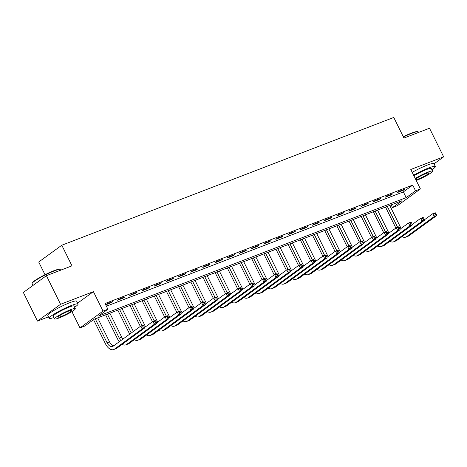 <?xml version="1.0" encoding="UTF-8"?>
<svg xmlns="http://www.w3.org/2000/svg" width="467" height="467" viewBox="0 0 467 467"><rect width="100%" height="100%" fill="white"/><g stroke="black" fill="none" stroke-linecap="round" stroke-linejoin="round"><path stroke-width="0.7" d="M84.836 326.019L79.968 327.892L103.032 311.104L107.9 309.23L98.549 316.036L406.191 197.623L415.542 190.816L420.411 188.948L397.347 205.731L392.478 207.605L401.83 200.798L94.188 319.212L84.836 326.019M71.918 311.6L79.968 327.892M77.61 303.147L93.418 291.647L60.558 304.291L46.414 275.676L23.35 292.459L37.494 321.08L48.492 316.842M45.001 274.719L38.72 262.016L61.79 245.233L393.769 117.456L403.949 138.057L429.506 128.221L443.65 156.836L410.791 169.486L420.411 188.948M391.148 204.908L392.478 207.605M60.558 304.291L37.494 321.08M434.024 163.841L443.65 156.836M106.406 306.2L403.365 191.902L412.711 185.095L105.075 303.509L107.9 309.23M404.883 189.123L399.046 191.371L397.487 192.509L403.325 190.256L404.883 189.123M392.718 193.811L386.874 196.058L385.316 197.191L391.159 194.943L392.718 193.811M380.547 198.493L374.703 200.74L373.145 201.872L378.988 199.625L380.547 198.493M368.375 203.174L362.538 205.422L360.979 206.56L366.817 204.312L368.375 203.174M356.21 207.862L350.367 210.109L348.808 211.242L354.651 208.994L356.21 207.862M344.039 212.543L338.196 214.791L336.637 215.929L342.48 213.676L344.039 212.543M331.868 217.231L326.03 219.478L324.472 220.611L330.309 218.363L331.868 217.231M319.702 221.913L313.859 224.16L312.3 225.292L318.144 223.045L319.702 221.913M307.531 226.594L301.688 228.848L300.129 229.98L305.973 227.733L307.531 226.594M295.36 231.282L289.522 233.529L287.964 234.662L293.801 232.414L295.36 231.282M283.195 235.963L277.351 238.211L275.793 239.349L281.636 237.096L283.195 235.963M271.023 240.651L265.18 242.898L263.622 244.031L269.465 241.783L271.023 240.651M258.852 245.333L253.015 247.58L251.456 248.713L257.294 246.465L258.852 245.333M246.681 250.014L240.844 252.268L239.285 253.4L245.122 251.153L246.681 250.014M234.516 254.702L228.672 256.949L227.114 258.082L232.957 255.834L234.516 254.702M222.345 259.383L216.501 261.631L214.943 262.769L220.786 260.522L222.345 259.383M210.173 264.071L204.336 266.318L202.777 267.451L208.615 265.203L210.173 264.071M198.008 268.753L192.165 271L190.606 272.138L196.449 269.885L198.008 268.753M185.837 273.44L179.993 275.688L178.435 276.82L184.278 274.573L185.837 273.44M173.666 278.122L167.828 280.369L166.27 281.502L172.107 279.254L173.666 278.122M161.5 282.804L155.657 285.057L154.098 286.189L159.942 283.942L161.5 282.804M149.329 287.491L143.486 289.738L141.927 290.871L147.77 288.624L149.329 287.491M137.158 292.173L131.32 294.42L129.762 295.558L135.599 293.305L137.158 292.173M124.993 296.86L119.149 299.108L117.591 300.24L123.434 297.993L124.993 296.86M105.717 304.811L111.263 302.674L112.821 301.542L106.978 303.789L105.682 304.735M93.418 291.647L103.032 311.104M412.711 185.095L415.542 190.816M46.414 275.676L71.971 265.84L61.79 245.233M403.365 191.902L406.191 197.623M403.103 189.806L403.325 190.256M390.937 194.494L391.159 194.943M378.766 199.175L378.988 199.625M366.595 203.863L366.817 204.312M354.43 208.545L354.651 208.994M342.258 213.232L342.48 213.676M330.087 217.914L330.309 218.363M317.922 222.596L318.144 223.045M305.751 227.283L305.973 227.733M293.58 231.965L293.801 232.414M281.414 236.652L281.636 237.096M269.243 241.334L269.465 241.783M257.072 246.016L257.294 246.465M244.901 250.703L245.122 251.153M232.735 255.385L232.957 255.834M220.564 260.072L220.786 260.522M208.393 264.754L208.615 265.203M196.228 269.441L196.449 269.885M184.056 274.123L184.278 274.573M171.885 278.805L172.107 279.254M159.72 283.492L159.942 283.942M147.549 288.174L147.77 288.624M135.377 292.862L135.599 293.305M123.212 297.543L123.434 297.993M111.041 302.225L111.263 302.674M395.888 228.042L385.526 207.074M389.735 205.451L401.089 228.427M387.301 206.391L397.604 227.236M424.363 219.834L432.821 213.682L435.256 212.742L435.758 213.291L434.783 213.67L435.349 214.814L436.324 214.441L435.758 213.291M436.324 214.441L436.668 215.608L408.958 235.771A9.655 5.657 68.9 0 1 408.181 236.191L405.747 237.131A9.655 5.657 68.9 0 1 402.04 236.635M436.668 215.608L434.234 216.542L406.523 236.705A9.655 5.657 68.9 0 1 405.747 237.131M435.349 214.814L434.234 216.542L432.821 213.682L434.783 213.67M383.716 232.729L373.355 211.761M377.569 210.138L388.923 233.109M375.135 211.072L385.438 231.918M412.198 224.516L420.65 218.363L423.084 217.429L423.592 217.978L422.617 218.352L423.184 219.496L424.153 219.122L423.592 217.978M424.153 219.122L424.497 220.29L396.787 240.452A9.655 5.657 68.9 0 1 396.016 240.873L393.582 241.813A9.655 5.657 68.9 0 1 389.869 241.316M424.497 220.29L422.063 221.224L394.352 241.386A9.655 5.657 68.9 0 1 393.582 241.813M423.184 219.496L422.063 221.224L420.65 218.363L422.617 218.352M371.545 237.411L361.184 216.443M365.398 214.82L376.752 237.796M362.964 215.76L373.267 236.606M400.026 229.204L408.479 223.051L410.913 222.111L411.421 222.66L410.446 223.033L411.013 224.183L411.987 223.804L411.421 222.66M411.987 223.804L412.332 224.971L384.621 245.134A9.655 5.657 68.9 0 1 383.845 245.56L381.411 246.494A9.655 5.657 68.9 0 1 377.698 245.998M412.332 224.971L409.898 225.911L382.187 246.074A9.655 5.657 68.9 0 1 381.411 246.494M411.013 224.183L409.898 225.911L408.479 223.051L410.446 223.033M359.38 242.093L349.012 221.125M353.227 219.502L364.581 242.478M350.793 220.442L361.096 241.287M387.855 233.885L396.314 227.733L398.748 226.799L399.25 227.347L398.275 227.721L398.841 228.865L399.816 228.491L399.25 227.347M399.816 228.491L400.161 229.659L372.45 249.822A9.655 5.657 68.9 0 1 371.674 250.242L369.239 251.182A9.655 5.657 68.9 0 1 365.533 250.686M400.161 229.659L397.726 230.593L370.016 250.756A9.655 5.657 68.9 0 1 369.239 251.182M398.841 228.865L397.726 230.593L396.314 227.733L398.275 227.721M347.209 246.78L336.847 225.812M341.062 224.189L352.416 247.16M338.628 225.123L348.931 245.969M375.69 238.567L384.143 232.414L386.577 231.48L387.085 232.029L386.11 232.403L386.676 233.547L387.645 233.173L387.085 232.029M387.645 233.173L387.989 234.341L360.279 254.503A9.655 5.657 68.9 0 1 359.508 254.929L357.074 255.863A9.655 5.657 68.9 0 1 353.361 255.367M387.989 234.341L385.555 235.28L357.845 255.443A9.655 5.657 68.9 0 1 357.074 255.863M386.676 233.547L385.555 235.28L384.143 232.414L386.11 232.403M403.284 136.703A15.703 1.973 -26.3 0 1 411.264 133.183A15.703 1.973 -26.3 0 1 417.51 131.589L418.023 131.758A16.088 2.02 153.7 0 0 411.62 133.393A16.088 2.02 153.7 0 0 403.43 137.006M418.508 132.453L418.251 131.933A16.088 2.02 153.7 0 0 418.023 131.758M431.922 169.755A16.088 2.02 153.7 0 0 435.337 166.503A16.088 2.02 153.7 0 0 428.706 167.962A16.088 2.02 153.7 0 0 413.628 175.218M435.337 166.503L433.925 163.643A16.088 2.02 153.7 0 0 427.293 165.096A16.088 2.02 153.7 0 0 412.209 172.358M413.925 175.82A11.582 1.454 -26.3 0 1 426.523 169.544A11.582 1.454 -26.3 0 1 431.298 168.499L432.6 171.132A11.582 1.454 153.7 0 0 427.825 172.177A11.582 1.454 153.7 0 0 415.221 178.452M416.231 180.49A11.582 1.454 153.7 0 0 416.605 180.344A11.582 1.454 153.7 0 0 427.492 175.102A11.582 1.454 153.7 0 0 432.6 171.132M415.828 179.672A7.466 0.94 153.7 0 0 418.601 178.896A7.466 0.94 153.7 0 0 425.612 175.516A7.466 0.94 153.7 0 0 428.91 172.953A7.466 0.94 153.7 0 0 425.834 173.631A7.466 0.94 153.7 0 0 415.624 179.264M32.118 283.428L32.293 282.92A15.703 1.973 -26.3 0 1 53.974 270.708A15.703 1.973 -26.3 0 1 60.22 269.115L60.733 269.284A16.088 2.02 153.7 0 0 54.33 270.913A16.088 2.02 153.7 0 0 32.118 283.428A16.088 2.02 153.7 0 0 32.118 283.714L32.976 285.454M61.218 269.979L60.961 269.459A16.088 2.02 153.7 0 0 60.733 269.284M74.627 307.28A16.088 2.02 153.7 0 0 78.047 304.029A16.088 2.02 153.7 0 0 71.416 305.482A16.088 2.02 153.7 0 0 56.297 312.767A16.088 2.02 153.7 0 0 49.198 318.284A16.088 2.02 153.7 0 0 53.863 317.542M78.047 304.029L76.629 301.162A16.088 2.02 153.7 0 0 70.003 302.622A16.088 2.02 153.7 0 0 54.884 309.901A16.088 2.02 153.7 0 0 47.786 315.423L49.198 318.284M54.54 318.92L53.238 316.287A11.582 1.454 -26.3 0 1 58.352 312.312A11.582 1.454 -26.3 0 1 69.233 307.07A11.582 1.454 -26.3 0 1 74.008 306.019L75.31 308.658A11.582 1.454 153.7 0 0 70.535 309.703A11.582 1.454 153.7 0 0 59.648 314.945A11.582 1.454 153.7 0 0 54.54 318.92A11.582 1.454 153.7 0 0 59.315 317.869A11.582 1.454 153.7 0 0 70.196 312.627A11.582 1.454 153.7 0 0 75.31 308.658M68.538 311.156A7.466 0.94 153.7 0 0 61.527 314.536A7.466 0.94 153.7 0 0 58.235 317.093A7.466 0.94 153.7 0 0 61.311 316.416A7.466 0.94 153.7 0 0 68.322 313.042A7.466 0.94 153.7 0 0 71.614 310.479A7.466 0.94 153.7 0 0 68.538 311.156M335.037 251.462L324.676 230.494M328.891 228.871L340.245 251.847M326.456 229.811L336.76 250.656M363.519 243.254L371.971 237.102L374.406 236.162L374.913 236.716L373.939 237.09L374.505 238.234L375.48 237.861L374.913 236.716M375.48 237.861L375.824 239.028L348.113 259.191A9.655 5.657 68.9 0 1 347.337 259.611L344.903 260.551A9.655 5.657 68.9 0 1 341.19 260.055M375.824 239.028L373.39 239.962L345.679 260.125A9.655 5.657 68.9 0 1 344.903 260.551M374.505 238.234L373.39 239.962L371.971 237.102L373.939 237.09M322.872 256.149L312.505 235.181M316.719 233.558L328.073 256.529M314.285 234.492L324.588 255.338M351.347 247.936L359.806 241.783L362.24 240.849L362.742 241.398L361.767 241.772L362.334 242.916L363.308 242.542L362.742 241.398M363.308 242.542L363.653 243.71L335.942 263.873A9.655 5.657 68.9 0 1 335.166 264.299L332.732 265.233A9.655 5.657 68.9 0 1 329.025 264.736M363.653 243.71L361.219 244.644L333.508 264.807A9.655 5.657 68.9 0 1 332.732 265.233M362.334 242.916L361.219 244.644L359.806 241.783L361.767 241.772M310.701 260.831L300.339 239.863M304.554 238.24L315.908 261.216M302.12 239.18L312.423 260.026M339.182 252.624L347.635 246.471L350.069 245.531L350.571 246.08L349.602 246.459L350.168 247.603L351.137 247.224L350.571 246.08M351.137 247.224L351.482 248.391L323.771 268.554A9.655 5.657 68.9 0 1 322.995 268.98L320.566 269.914A9.655 5.657 68.9 0 1 316.854 269.418M351.482 248.391L349.047 249.331L321.337 269.494A9.655 5.657 68.9 0 1 320.566 269.914M350.168 247.603L349.047 249.331L347.635 246.471L349.602 246.459M298.53 265.513L288.168 244.545M292.383 242.928L303.737 265.898M289.949 243.862L300.252 264.707M327.011 257.305L335.464 251.153L337.898 250.219L338.406 250.767L337.431 251.141L337.997 252.285L338.972 251.911L338.406 250.767M338.972 251.911L339.316 253.079L311.606 273.242A9.655 5.657 68.9 0 1 310.829 273.662L308.395 274.602A9.655 5.657 68.9 0 1 304.682 274.106M339.316 253.079L336.882 254.013L309.172 274.176A9.655 5.657 68.9 0 1 308.395 274.602M337.997 252.285L336.882 254.013L335.464 251.153L337.431 251.141M286.364 270.2L275.997 249.232M280.212 247.609L291.566 270.58M277.777 248.543L288.081 269.389M314.84 261.987L323.298 255.834L325.733 254.9L326.235 255.449L325.26 255.823L325.826 256.967L326.801 256.593L326.235 255.449M326.801 256.593L327.145 257.761L299.435 277.923A9.655 5.657 68.9 0 1 298.658 278.35L296.224 279.284A9.655 5.657 68.9 0 1 292.517 278.787M327.145 257.761L324.711 258.7L297 278.863A9.655 5.657 68.9 0 1 296.224 279.284M325.826 256.967L324.711 258.7L323.298 255.834L325.26 255.823M274.193 274.882L263.832 253.914M268.046 252.291L279.4 275.267M265.612 253.231L275.915 274.076M302.674 266.675L311.127 260.522L313.561 259.582L314.063 260.137L313.094 260.51L313.661 261.654L314.63 261.281L314.063 260.137M314.63 261.281L314.974 262.448L287.263 282.611A9.655 5.657 68.9 0 1 286.487 283.031L284.053 283.971A9.655 5.657 68.9 0 1 280.346 283.475M314.974 262.448L312.54 263.382L284.829 283.545A9.655 5.657 68.9 0 1 284.053 283.971M313.661 261.654L312.54 263.382L311.127 260.522L313.094 260.51M262.022 279.57L251.66 258.601M255.875 256.978L267.229 279.949M253.441 257.912L263.744 278.758M290.503 271.356L298.956 265.203L301.39 264.269L301.898 264.818L300.923 265.192L301.489 266.336L302.464 265.962L301.898 264.818M302.464 265.962L302.809 267.13L275.098 287.293A9.655 5.657 68.9 0 1 274.322 287.719L271.887 288.653A9.655 5.657 68.9 0 1 268.175 288.157M302.809 267.13L300.374 268.07L272.664 288.232A9.655 5.657 68.9 0 1 271.887 288.653M301.489 266.336L300.374 268.07L298.956 265.203L300.923 265.192M249.857 284.251L239.489 263.283M243.704 261.66L255.058 284.637M241.27 262.6L251.573 283.446M278.332 276.044L286.791 269.891L289.225 268.951L289.727 269.5L288.752 269.879L289.318 271.023L290.293 270.65L289.727 269.5M290.293 270.65L290.637 271.812L262.927 291.974A9.655 5.657 68.9 0 1 262.15 292.4L259.716 293.34A9.655 5.657 68.9 0 1 256.009 292.844M290.637 271.812L288.203 272.751L260.493 292.914A9.655 5.657 68.9 0 1 259.716 293.34M289.318 271.023L288.203 272.751L286.791 269.891L288.752 269.879M237.685 288.933L227.324 267.965M231.539 266.348L242.893 289.318M229.104 267.282L239.408 288.127M266.161 280.725L274.619 274.573L277.054 273.639L277.556 274.187L276.587 274.561L277.153 275.705L278.122 275.332L277.556 274.187M278.122 275.332L278.466 276.499L250.756 296.662A9.655 5.657 68.9 0 1 249.979 297.082L247.545 298.022A9.655 5.657 68.9 0 1 243.838 297.526M278.466 276.499L276.032 277.433L248.321 297.596A9.655 5.657 68.9 0 1 247.545 298.022M277.153 275.705L276.032 277.433L274.619 274.573L276.587 274.561M225.514 293.62L215.153 272.652M219.367 271.029L230.721 294.006M216.933 271.963L227.236 292.809M253.995 285.413L262.448 279.26L264.882 278.32L265.39 278.869L264.415 279.243L264.982 280.393L265.957 280.013L265.39 278.869M265.957 280.013L266.301 281.181L238.59 301.343A9.655 5.657 68.9 0 1 237.814 301.77L235.38 302.704A9.655 5.657 68.9 0 1 231.667 302.207M266.301 281.181L263.867 282.121L236.156 302.283A9.655 5.657 68.9 0 1 235.38 302.704M264.982 280.393L263.867 282.121L262.448 279.26L264.415 279.243M213.349 298.302L202.982 277.334M207.196 275.711L218.55 298.687M204.762 276.651L215.065 297.497M241.824 290.095L250.283 283.942L252.717 283.002L253.219 283.557L252.244 283.93L252.81 285.074L253.785 284.701L253.219 283.557M253.785 284.701L254.13 285.868L226.419 306.031A9.655 5.657 68.9 0 1 225.643 306.451L223.208 307.391A9.655 5.657 68.9 0 1 219.502 306.895M254.13 285.868L251.695 286.802L223.985 306.965A9.655 5.657 68.9 0 1 223.208 307.391M252.81 285.074L251.695 286.802L250.283 283.942L252.244 283.93M201.178 302.99L190.816 282.021M195.031 280.398L206.385 303.369M192.597 281.332L202.894 302.178M229.653 294.776L238.112 288.624L240.546 287.69L241.048 288.238L240.079 288.612L240.639 289.756L241.614 289.382L241.048 288.238M241.614 289.382L241.959 290.55L214.248 310.713A9.655 5.657 68.9 0 1 213.472 311.139L211.037 312.073A9.655 5.657 68.9 0 1 207.33 311.577M241.959 290.55L239.524 291.49L211.814 311.652A9.655 5.657 68.9 0 1 211.037 312.073M240.639 289.756L239.524 291.49L238.112 288.624L240.079 288.612M189.007 307.671L178.645 286.703M182.86 285.08L194.214 308.057M180.425 286.02L190.729 306.866M217.488 299.464L225.94 293.311L228.375 292.371L228.883 292.92L227.908 293.299L228.474 294.443L229.449 294.07L228.883 292.92M229.449 294.07L229.793 295.237L202.083 315.4A9.655 5.657 68.9 0 1 201.306 315.82L198.872 316.76A9.655 5.657 68.9 0 1 195.159 316.264M229.793 295.237L227.359 296.171L199.648 316.334A9.655 5.657 68.9 0 1 198.872 316.76M228.474 294.443L227.359 296.171L225.94 293.311L227.908 293.299M176.841 312.359L166.474 291.39M170.688 289.768L182.042 312.738M168.254 290.702L178.557 311.547M205.317 304.145L213.775 297.993L216.209 297.059L216.711 297.607L215.736 297.981L216.303 299.125L217.278 298.752L216.711 297.607M217.278 298.752L217.622 299.919L189.911 320.082A9.655 5.657 68.9 0 1 189.135 320.502L186.701 321.442A9.655 5.657 68.9 0 1 182.988 320.946M217.622 299.919L215.188 300.853L187.477 321.016A9.655 5.657 68.9 0 1 186.701 321.442M216.303 299.125L215.188 300.853L213.775 297.993L215.736 297.981M164.67 317.04L154.308 296.072M158.517 294.449L169.877 317.426M156.089 295.389L166.386 316.235M193.145 308.833L201.604 302.68L204.038 301.74L204.54 302.289L203.571 302.669L204.132 303.813L205.106 303.433L204.54 302.289M205.106 303.433L205.451 304.601L177.74 324.763A9.655 5.657 68.9 0 1 176.964 325.19L174.53 326.124A9.655 5.657 68.9 0 1 170.823 325.627M205.451 304.601L203.017 305.541L175.306 325.703A9.655 5.657 68.9 0 1 174.53 326.124M204.132 303.813L203.017 305.541L201.604 302.68L203.571 302.669M152.499 321.722L142.137 300.754M146.352 299.131L157.706 322.107M143.918 300.071L154.221 320.917M180.98 313.515L189.433 307.362L191.867 306.428L192.375 306.977L191.4 307.35L191.966 308.494L192.941 308.121L192.375 306.977M192.941 308.121L193.28 309.288L165.569 329.451A9.655 5.657 68.9 0 1 164.798 329.871L162.364 330.811A9.655 5.657 68.9 0 1 158.652 330.315M193.28 309.288L190.851 310.222L163.141 330.385A9.655 5.657 68.9 0 1 162.364 330.811M191.966 308.494L190.851 310.222L189.433 307.362L191.4 307.35M140.328 326.41L129.966 305.441M134.181 303.819L145.535 326.789M131.747 304.753L142.05 325.598M168.809 318.196L177.267 312.044L179.696 311.11L180.204 311.658L179.229 312.032L179.795 313.176L180.77 312.802L180.204 311.658M180.77 312.802L181.114 313.97L153.404 334.133A9.655 5.657 68.9 0 1 152.627 334.559L150.193 335.493A9.655 5.657 68.9 0 1 146.48 334.997M181.114 313.97L178.68 314.91L150.969 335.072A9.655 5.657 68.9 0 1 150.193 335.493M179.795 313.176L178.68 314.91L177.267 312.044L179.229 312.032M129.68 334.162L117.801 310.123M122.01 308.5L133.364 331.477M119.575 309.44L131.239 333.024M156.638 322.884L165.096 316.731L167.53 315.791L168.032 316.346L167.058 316.719L167.624 317.864L168.599 317.49L168.032 316.346M168.599 317.49L168.943 318.657L141.232 338.82A9.655 5.657 68.9 0 1 140.456 339.24L138.022 340.18A9.655 5.657 68.9 0 1 134.315 339.684M168.943 318.657L166.509 319.591L138.798 339.754A9.655 5.657 68.9 0 1 138.022 340.18M167.624 317.864L166.509 319.591L165.096 316.731L167.058 316.719M119.254 341.745A9.655 5.657 68.9 0 1 117.713 339.258L105.63 314.811M109.844 313.188L121.706 337.186A6.433 3.771 -111.1 0 0 122.92 339.077M107.41 314.122L119.272 338.12A6.433 3.771 -111.1 0 0 120.941 340.519M144.472 327.565L152.925 321.413L155.359 320.479L155.867 321.027L154.892 321.401L155.458 322.545L156.427 322.172L155.867 321.027M156.427 322.172L156.772 323.339L129.061 343.502A9.655 5.657 68.9 0 1 128.291 343.928L125.856 344.862A9.655 5.657 68.9 0 1 122.144 344.366M156.772 323.339L154.338 324.273L126.627 344.442A9.655 5.657 68.9 0 1 125.856 344.862M155.458 322.545L154.338 324.273L152.925 321.413L154.892 321.401M144.262 326.853L143.696 325.709L142.721 326.089L143.287 327.233L144.262 326.853L144.607 328.021L142.172 328.961L114.462 349.123A9.655 5.657 68.9 0 1 113.685 349.544A9.655 5.657 68.9 0 1 105.542 343.94L93.552 319.673M97.673 317.869L109.535 341.867A6.433 3.771 -111.1 0 0 113.773 345.732M95.239 318.809L107.101 342.807A6.433 3.771 -111.1 0 0 112.529 346.543A6.433 3.771 -111.1 0 0 113.049 346.263L140.76 326.1L143.188 325.16L143.696 325.709M144.607 328.021L116.896 348.184A9.655 5.657 68.9 0 1 116.12 348.61L113.685 349.544M143.287 327.233L142.172 328.961L140.76 326.1L142.721 326.089M408.958 235.771L406.523 236.705M396.787 240.452L394.352 241.386M384.621 245.134L382.187 246.074M372.45 249.822L370.016 250.756M360.279 254.503L357.845 255.443M348.113 259.191L345.679 260.125M335.942 263.873L333.508 264.807M323.771 268.554L321.337 269.494M311.606 273.242L309.172 274.176M299.435 277.923L297 278.863M287.263 282.611L284.829 283.545M275.098 287.293L272.664 288.232M262.927 291.974L260.493 292.914M250.756 296.662L248.321 297.596M238.59 301.343L236.156 302.283M226.419 306.031L223.985 306.965M214.248 310.713L211.814 311.652M202.083 315.4L199.648 316.334M189.911 320.082L187.477 321.016M177.74 324.763L175.306 325.703M165.569 329.451L163.141 330.385M153.404 334.133L150.969 335.072M141.232 338.82L138.798 339.754M121.706 337.186L119.272 338.12M129.061 343.502L126.627 344.442M109.535 341.867L107.101 342.807M116.896 348.184L114.462 349.123"/></g></svg>
